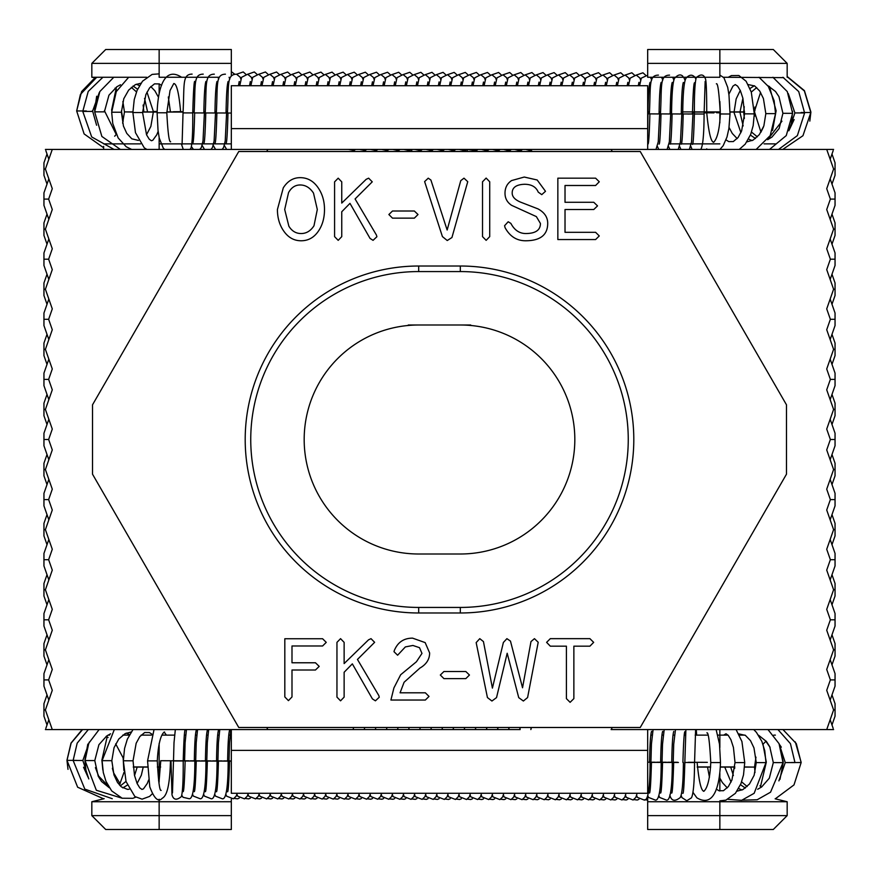 <?xml version="1.0" encoding="UTF-8"?>
<svg xmlns="http://www.w3.org/2000/svg" width="879" height="879" viewBox="0 0 879 879"><rect width="100%" height="100%" fill="white"/><g stroke="black" fill="none" stroke-linecap="round" stroke-linejoin="round"><path stroke-width="1.32" d="M408.274 324.999L418.679 324.999A114.501 114.501 0 0 0 304.178 439.5A114.501 114.501 0 0 0 418.679 554.001L460.321 554.001A114.501 114.501 0 0 0 574.822 439.5A114.501 114.501 0 0 0 460.321 324.999L470.726 324.999M460.42 554.001L418.437 554.001M787.166 815.624L773.289 829.501L647.68 829.501L647.68 815.624L787.166 815.624L787.166 801.736L647.68 801.736L647.68 815.624M647.68 801.736L647.68 795.594M775.366 735.119L773.773 735.119M744.996 735.119L739.503 735.119M728.032 735.119L717.956 735.119M707.87 735.119L695.179 735.119M685.444 735.119L684.301 735.119M674.501 735.119L673.072 735.119M663.282 735.119L661.964 735.119M652.174 735.119L650.856 735.119M647.68 63.376L647.68 77.264L719.857 77.264L719.857 63.376L787.166 63.376L773.289 49.499L647.68 49.499L647.68 63.376L719.857 63.376L719.857 49.499M783.705 77.638L723.527 77.264M775.366 143.881L764.082 143.881M719.857 143.881L700.2 143.881M700.047 143.881L692.773 143.881M692.619 143.881L688.96 143.881M688.905 143.881L681.39 143.881M681.335 143.881L669.051 143.881M833.171 728.361L830.161 719.758M833.6 729.57L826.721 729.57L833.6 709.935L835.05 709.935L835.05 716.198L831.984 724.966M833.6 709.935L826.721 690.312L830.369 679.896L835.05 679.896L835.05 686.158L830.161 700.124M830.369 679.896L826.721 669.468L833.6 649.845L835.05 649.845L835.05 656.108L831.984 664.865M835.05 709.935L835.05 703.672L831.984 694.915M835.05 679.896L835.05 673.622L830.161 659.657M833.6 649.845L826.721 630.21L830.369 619.794L835.05 619.794L835.05 626.057L830.161 640.022M830.369 619.794L826.721 609.378L833.6 589.743L835.05 589.743L835.05 596.006L831.984 604.763M835.05 649.845L835.05 643.582L831.984 634.814M835.05 619.794L835.05 613.531L830.161 599.555M833.6 589.743L826.721 570.108L830.369 559.692L835.05 559.692L835.05 565.955L830.161 579.931M830.369 559.692L826.721 549.276L833.6 529.641L835.05 529.641L835.05 535.904L831.984 544.672M835.05 589.743L835.05 583.48L831.984 574.723M835.05 559.692L835.05 553.429L830.161 539.464M833.6 529.641L826.721 510.018L830.369 499.602L835.05 499.602L835.05 505.864L830.161 519.83M830.369 499.602L826.721 489.174L833.6 469.551L835.05 469.551L835.05 475.814L831.984 484.571M835.05 529.641L835.05 523.379L831.984 514.622M835.05 499.602L835.05 493.339L830.161 479.363M833.6 469.551L826.721 449.916L830.369 439.5L835.05 439.5L835.05 445.763L830.161 459.728M830.369 439.5L826.721 429.084L833.6 409.449L835.05 409.449L835.05 415.712L831.984 424.48M835.05 469.551L835.05 463.288L831.984 454.52M835.05 439.5L835.05 433.237L830.161 419.272M833.6 409.449L826.721 389.826L830.369 379.398L835.05 379.398L835.05 385.661L830.161 399.637M830.369 379.398L826.721 368.982L833.6 349.359L835.05 349.359L835.05 355.621L831.984 364.378M835.05 409.449L835.05 403.186L831.984 394.429M835.05 379.398L835.05 373.135L830.161 359.17M833.6 349.359L826.721 329.724L830.369 319.308L835.05 319.308L835.05 325.571L830.161 339.536M830.369 319.308L826.721 308.892L833.6 289.257L835.05 289.257L835.05 295.52L831.984 304.277M835.05 349.359L835.05 343.096L831.984 334.328M835.05 319.308L835.05 313.045L830.161 299.069M833.6 289.257L826.721 269.622L830.369 259.206L835.05 259.206L835.05 265.469L830.161 279.445M830.369 259.206L826.721 248.79L833.6 229.155L835.05 229.155L835.05 235.418L831.984 244.186M835.05 289.257L835.05 282.994L831.984 274.237M835.05 259.206L835.05 252.943L830.161 238.978M833.6 229.155L826.721 209.532L830.369 199.104L835.05 199.104L835.05 205.378L830.161 219.343M830.369 199.104L826.721 188.688L833.6 169.065L835.05 169.065L835.05 162.802L831.984 154.034M833.171 150.639L830.161 159.242M833.6 169.065L826.721 149.43L522.511 149.43L520.621 150.803L514.687 149.43L511.391 149.43L509.523 150.781L503.612 149.43L500.261 149.43L498.415 150.748L492.526 149.43L489.142 149.43L487.318 150.727L481.439 149.43L478.011 149.43L476.209 150.705L467.254 149.43L467.254 151.507M612.311 151.507L611.114 149.43L267.886 149.43L266.689 151.507M826.721 729.57L611.114 729.57L612.311 727.493M830.161 178.876L835.05 192.842L835.05 199.104M831.984 214.135L835.05 222.892L835.05 229.155M835.05 169.065L835.05 175.328L831.984 184.085M520.192 729.57L267.886 729.57L353.094 729.57L353.633 727.493M826.721 149.43L833.6 149.43M91.834 63.376L105.711 49.499L231.32 49.499L231.32 63.376L91.834 63.376L91.834 77.264L146.628 77.264M231.32 75.979L231.32 63.376M159.143 49.499L159.143 77.264L219.376 77.264M103.634 143.881L140.552 143.881M159.143 137.553L159.143 143.881L231.32 143.881M104.161 798.67L91.834 801.736L159.143 801.736L159.143 815.624L91.834 815.624L105.711 829.501L231.32 829.501L231.32 815.624L159.143 815.624L159.143 829.501M159.143 799.231L159.143 801.736L231.32 801.736L231.32 799.22M231.32 801.736L231.32 815.624M108.04 735.119L109.589 735.119M122.796 735.119L129.246 735.119M141.079 735.119L151.485 735.119M162.055 735.119L174.58 735.119M184.359 735.119L185.689 735.119M195.468 735.119L196.797 735.119M206.565 735.119L207.905 735.119M217.673 735.119L219.014 735.119M228.782 735.119L230.122 735.119M45.829 150.639L48.839 159.242M45.4 149.43L52.279 149.43L45.4 169.065L43.95 169.065L43.95 162.802L47.016 154.034M45.4 169.065L52.279 188.688L48.631 199.104L43.95 199.104L43.95 192.842L48.839 178.876M48.631 199.104L52.279 209.532L45.4 229.155L43.95 229.155L43.95 222.892L47.016 214.135M43.95 169.065L43.95 175.328L47.016 184.085M43.95 199.104L43.95 205.378L48.839 219.343M45.4 229.155L52.279 248.79L48.631 259.206L43.95 259.206L43.95 252.943L48.839 238.978M48.631 259.206L52.279 269.622L45.4 289.257L43.95 289.257L43.95 282.994L47.016 274.237M43.95 229.155L43.95 235.418L47.016 244.186M43.95 259.206L43.95 265.469L48.839 279.445M45.4 289.257L52.279 308.892L48.631 319.308L43.95 319.308L43.95 313.045L48.839 299.069M48.631 319.308L52.279 329.724L45.4 349.359L43.95 349.359L43.95 343.096L47.016 334.328M43.95 289.257L43.95 295.52L47.016 304.277M43.95 319.308L43.95 325.571L48.839 339.536M45.4 349.359L52.279 368.982L48.631 379.398L43.95 379.398L43.95 373.135L48.839 359.17M48.631 379.398L52.279 389.826L45.4 409.449L43.95 409.449L43.95 403.186L47.016 394.429M43.95 349.359L43.95 355.621L47.016 364.378M43.95 379.398L43.95 385.661L48.839 399.637M45.4 409.449L52.279 429.084L48.631 439.5L43.95 439.5L43.95 433.237L48.839 419.272M48.631 439.5L52.279 449.916L45.4 469.551L43.95 469.551L43.95 463.288L47.016 454.52M43.95 409.449L43.95 415.712L47.016 424.48M43.95 439.5L43.95 445.763L48.839 459.728M45.4 469.551L52.279 489.174L48.631 499.602L43.95 499.602L43.95 493.339L48.839 479.363M48.631 499.602L52.279 510.018L45.4 529.641L43.95 529.641L43.95 523.379L47.016 514.622M43.95 469.551L43.95 475.814L47.016 484.571M43.95 499.602L43.95 505.864L48.839 519.83M45.4 529.641L52.279 549.276L48.631 559.692L43.95 559.692L43.95 553.429L48.839 539.464M48.631 559.692L52.279 570.108L45.4 589.743L43.95 589.743L43.95 583.48L47.016 574.723M43.95 529.641L43.95 535.904L47.016 544.672M43.95 559.692L43.95 565.955L48.839 579.931M45.4 589.743L52.279 609.378L48.631 619.794L43.95 619.794L43.95 613.531L48.839 599.555M48.631 619.794L52.279 630.21L45.4 649.845L43.95 649.845L43.95 643.582L47.016 634.814M43.95 589.743L43.95 596.006L47.016 604.763M43.95 619.794L43.95 626.057L48.839 640.022M45.4 649.845L52.279 669.468L48.631 679.896L43.95 679.896L43.95 673.622L48.839 659.657M48.631 679.896L52.279 690.312L45.4 709.935L43.95 709.935L43.95 716.198L47.016 724.966M45.829 728.361L48.839 719.758M45.4 709.935L52.279 729.57L267.886 729.57L266.689 727.493M52.279 149.43L359.566 149.43L365.181 150.463L366.752 149.43L370.641 149.43L376.289 150.496L377.871 149.43L381.728 149.43L387.386 150.518L389.001 149.43L392.803 149.43L398.495 150.54L400.132 149.43L403.879 149.43L409.592 150.562L411.746 149.43L411.746 151.507M48.839 700.124L43.95 686.158L43.95 679.896M47.016 664.865L43.95 656.108L43.95 649.845M43.95 709.935L43.95 703.672L47.016 694.915M52.279 729.57L45.4 729.57M647.691 149.43L647.68 85.724L231.32 85.724L231.32 149.43M231.32 729.57L231.32 793.276L647.68 793.276L647.68 729.57M692.443 113.94L687.938 114.05M683.346 82.461C682.258 85.702 681.566 96.207 681.28 113.962L671.567 113.94C671.798 93.372 672.809 81.461 674.6 78.231C677.918 74.627 680.687 73.99 682.884 76.319M681.28 113.918L679.258 114.028M672.237 82.439C671.149 85.681 670.468 96.185 670.172 113.94L660.459 113.918C661.964 85.637 659.459 75.308 669.556 75.133M670.172 113.896L668.161 114.006M661.14 82.417C660.052 85.659 659.36 96.163 659.074 113.918L649.361 113.896C650.856 85.615 648.35 75.286 658.448 75.111M659.074 113.874L657.052 113.984M650.031 82.395C648.944 85.637 648.262 96.13 647.966 113.896L647.68 136.684M647.966 113.841L648.515 113.885M231.32 113.083L227.441 112.995C228.936 84.714 226.441 74.385 236.528 74.21L240.121 77.132L240.89 79.165M228.111 81.494C227.024 84.736 226.342 95.229 226.046 112.995L216.333 112.973C217.838 84.692 215.333 74.363 225.431 74.188M226.046 112.941L224.035 113.05M217.014 81.461C215.926 84.714 215.234 95.207 214.948 112.962L205.236 112.951C206.73 84.67 204.225 74.33 214.322 74.166M214.948 112.919L212.927 113.028M205.906 81.439C204.818 84.681 204.137 95.185 203.84 112.941L194.127 112.919C195.632 84.637 193.127 74.308 203.225 74.144M203.84 112.897L201.829 113.006M695.794 78.835L694.871 77.264C692.191 74.21 689.202 74.583 685.884 78.363C683.972 82.088 682.917 93.954 682.73 113.962L692.443 113.984C693.026 93.108 693.74 82.681 694.564 82.714M675.468 729.57L673.721 744.227L673.193 762.445L678.412 762.467M673.764 731.394C672.721 734.459 672.05 744.799 671.743 762.434L662.03 762.412L662.535 744.117L664.194 729.57M671.743 762.434L669.732 762.445M662.667 731.361C661.623 734.426 660.942 744.766 660.634 762.401L650.921 762.379L651.438 744.084L653.075 729.57M660.634 762.401L658.624 762.412M651.559 731.328C650.515 734.394 649.845 744.733 649.537 762.368L650.086 762.368C650.01 788.397 648.054 800.956 644.208 800.033L637.396 797.374L636.638 795.385M649.537 762.368L650.086 762.368M231.32 761.137L229.001 761.126L229.518 742.832L230.891 729.57M229.65 730.075C228.595 733.141 227.925 743.48 227.617 761.115L217.904 761.093L218.421 742.799L219.783 729.57M227.617 761.115L225.606 761.126M218.541 730.042C217.498 733.108 216.816 743.447 216.52 761.082L206.796 761.06L207.312 742.766L208.675 729.57M216.52 761.082L214.498 761.093M207.433 730.009C206.389 733.075 205.719 743.414 205.411 761.049L195.698 761.027L196.215 742.733L197.566 729.57M205.411 761.049L203.401 761.06M196.336 729.977C195.292 733.042 194.611 743.381 194.314 761.016L184.59 760.994L185.106 742.7L186.458 729.57M194.314 761.016L192.292 761.027M460.321 612.982L418.679 612.982A173.482 173.482 0 0 1 245.197 439.5A173.482 173.482 0 0 1 418.679 266.018L460.321 266.018A173.482 173.482 0 0 1 633.803 439.5A173.482 173.482 0 0 1 460.321 612.982L460.321 607.433L418.679 607.433A167.933 167.933 0 0 1 250.746 439.5A167.933 167.933 0 0 1 418.679 271.567L418.679 266.018M460.321 324.999L418.679 324.999M593.666 642.362L589.919 646.164L573.866 646.164L573.866 698.629L570.108 702.332L566.406 698.629L566.406 646.164L550.309 646.164L546.606 642.362L550.309 638.659L589.919 638.659L593.666 642.362M534.454 638.659L538.201 642.274L527.598 697.552L523.379 701.024L518.731 697.64L507.183 653.251L496.536 697.596L491.932 701.024L487.427 697.552L476.165 642.604L479.78 638.659L483.439 641.571L492.405 688.114L503.381 642.461L506.908 638.659L510.468 641.099L522.533 687.785L530.982 641.571L534.454 638.659M469.463 675.028L465.804 678.632L443.939 678.632L440.324 675.028L443.939 671.501L465.804 671.501L469.463 675.028M429.018 696.421L425.348 700.036L390.913 700.036L393.913 687.927L400.67 674.742L416.437 661.744L421.975 653.394L419.492 647.669L412.921 645.461L405.362 646.911L397.616 655.218L394.012 651.702L394.242 650.713C397.616 642.329 403.736 638.143 412.592 638.143L425.161 642.604L429.622 652.921C429.622 659.305 426.381 664.359 419.909 668.084L404.098 682.247L400.066 692.806L425.348 692.806L429.018 696.421M357.456 659.448L378.805 695.531L379.278 697.223L375.421 700.827L372.421 698.904L352.336 663.854L344.128 672.259L344.128 697.124L340.558 700.827L336.954 697.124L336.954 642.362L340.558 638.659L344.128 642.362L344.128 663.579L368.532 639.835L371.015 638.659L374.63 642.318L357.456 659.448M326.252 642.362L322.593 645.977L291.993 645.977L291.993 662.777L315.462 662.777L319.209 666.392L315.462 670.007L291.993 670.007L291.993 696.937L288.433 700.64L284.818 696.937L284.818 638.747L322.593 638.747L326.252 642.362M599.269 235.935L595.61 239.549L557.846 239.549L557.846 178.173L595.61 178.173L599.269 181.777L595.61 185.491L565.021 185.491L565.021 202.291L593.786 202.291L597.533 205.895L593.786 209.51L565.021 209.51L565.021 232.32L595.61 232.32L599.269 235.935M538.036 208.905C544.486 212.443 547.705 217.245 547.705 223.31C547.705 234.946 540.321 240.769 525.554 240.769C516.676 240.769 509.842 236.385 505.051 227.628L504.579 225.705L508.194 221.761L510.875 223.398C514.358 230.034 519.258 233.418 525.554 233.539C535.476 233.539 540.431 230.177 540.431 223.453L536.355 216.597L511.622 205.334C507.216 202.401 505.007 198.357 505.007 193.226C505.007 187.688 507.216 183.469 511.622 180.558L524.247 177.042L537.19 179.997L545.496 191.303L541.75 194.644L538.223 192.105C536.058 186.897 531.465 184.282 524.477 184.271C516.281 184.579 512.182 187.502 512.182 193.039C512.182 196.731 514.951 199.753 520.489 202.104L538.036 208.905M489.713 181.777L489.713 236.638L486.142 240.341L482.527 236.638L482.527 181.777L486.142 178.074L489.713 181.777M467.749 181.689L451.938 237.528L447.246 240.527L442.412 236.583L424.623 181.59L428.238 178.173L430.908 180.041L447.147 230.023L460.761 180.656L463.991 178.173L467.749 181.689M418.008 214.531L414.35 218.146L392.484 218.146L388.87 214.531L392.484 211.015L414.35 211.015L418.008 214.531M355.083 198.951L376.432 235.045L376.904 236.726L373.059 240.341L370.048 238.418L349.974 203.368L341.755 211.762L341.755 236.638L338.195 240.341L334.58 236.638L334.58 181.876L338.195 178.173L341.755 181.876L341.755 203.082L366.158 179.338L368.642 178.173L372.256 181.832L355.083 198.951M313.506 193.094C309.946 187.677 305.485 184.975 300.135 184.975C295.223 184.975 291.367 187.524 288.543 192.622L284.697 209.51L288.872 226.222C291.905 231.1 295.992 233.539 301.123 233.539C306.321 233.539 310.606 230.957 313.979 225.793L317.308 209.51L313.506 193.094M318.154 187.787C322.384 193.951 324.494 201.192 324.494 209.51C324.494 217.893 322.505 225.046 318.528 230.957C314.122 237.495 308.32 240.769 301.123 240.769C293.993 240.769 288.169 237.495 283.664 230.957C279.511 224.947 277.423 217.805 277.423 209.51L283.291 187.831C287.642 181.041 293.256 177.657 300.135 177.657C307.518 177.657 313.528 181.03 318.154 187.787M640.242 727.493L786.474 474.199L786.474 404.801L640.242 151.507L238.758 151.507L92.526 404.801L92.526 474.199L238.758 727.493L640.242 727.493M189.974 149.43L191.029 148.035C192.314 142.958 192.886 131.246 192.743 112.919L183.03 112.897C184.524 84.615 182.019 74.286 192.116 74.111M704.09 112.919L706.738 112.842C706.727 94.558 706.364 83.439 705.661 79.484C703.98 74.199 700.838 73.605 696.234 77.715C694.871 82.824 694.256 94.921 694.377 113.995L704.09 114.017L694.377 113.995L704.09 114.017L705.156 81.428M188.963 760.818L170.987 760.764L171.987 794.726C173.394 799.945 176.525 800.56 181.404 796.594C182.722 791.627 183.315 779.761 183.206 760.983L173.493 760.961L183.206 760.983L173.493 760.961L172.471 792.913M685.895 729.57L684.84 762.478L694.553 762.511L684.84 762.478L694.553 762.511L695.597 730.372M719.857 829.501L719.857 801.736M720.373 767.103L734.822 767.103M744.568 767.103L754.556 767.103L754.984 772.531M719.857 791.023L719.857 773.432M697.223 767.103L710.639 767.103M754.556 767.103L744.579 766.927M734.833 766.927L720.373 766.927M719.857 747.524L719.857 729.57M710.65 766.927L697.212 766.927M719.857 101.47L720.297 111.897M730.02 111.897L744.557 111.897M754.27 111.897L760.566 92.361M647.977 111.897L649.361 111.897M659.085 111.897L660.47 111.897M670.183 111.897L671.578 111.897M681.291 111.897L719.857 111.897L719.857 122.818M744.557 112.072L730.02 112.072M720.308 112.072L692.454 112.072M682.741 112.072L681.291 112.072M671.567 112.072L670.183 112.072M660.47 112.072L659.085 112.072M649.361 112.072L647.977 112.072M157.11 111.897L142.596 111.897M132.883 111.897L124.444 111.897L122.862 101.535M159.143 83.879L159.143 93.416M216.333 111.897L214.948 111.897L216.333 111.886M205.236 111.897L203.851 111.897M194.127 111.897L192.743 111.897M183.03 111.897L166.823 111.897M124.444 111.897L132.883 112.072M142.596 112.072L157.11 112.072M166.823 112.072L183.03 112.072M192.743 112.072L194.127 112.072M203.851 112.072L205.236 112.072M214.948 112.072L216.333 112.072M226.057 112.072L227.441 112.072M159.143 149.43L159.143 143.881M159.143 781.947L159.143 767.103L157.385 767.103M147.661 767.103L133.289 767.103M170.998 767.103L170.339 767.103M160.615 767.103L159.143 767.103L159.143 743.491M133.278 766.927L147.65 766.927M157.374 766.927L160.626 766.927M170.339 766.927L170.998 766.927M647.68 128.609L231.32 128.609M231.32 750.391L647.68 750.391M681.28 112.886L682.73 112.886M670.183 112.853L671.567 112.864M659.074 112.831L660.459 112.842M647.977 112.809L649.361 112.809M226.057 111.908L227.441 111.908M203.851 111.864L205.236 111.864M192.743 111.842L194.127 111.842M183.03 111.798L180.624 111.721C178.953 93.119 176.679 83.714 173.789 83.516L170.01 90.592L166.823 112.787L157.11 112.765C157.89 88.768 164.076 66.288 181.085 76.945M111.765 109.381L116.467 87.032M94.723 109.688L96.668 96.24M76.66 110.941L81.615 91.57L95.108 77.616M86.373 110.974L76.66 110.952L80.439 94.394L96.723 77.264M99.327 92.493L92.493 111.424L82.769 111.402L88.219 91.438L102.898 77.264M120.478 84.769L116.896 86.735L108.941 95.207L104.381 111.864L94.657 111.842L99.854 91.526L113.787 77.264M157.121 111.49L154.484 111.457M138.453 140.409L131.828 138.827L126.752 133.355L123.434 126.06L121.39 112.248L111.732 112.215M158.143 131.345L156.759 134.795L152.803 140.266L151.364 140.739L149.232 139.201L146.551 134.828L142.596 112.567L132.883 112.545L134.234 99.613L137.069 90.416L142.519 81.187L152.122 74.407L159.143 73.858M180.107 111.666L173.372 111.732M694.377 112.908L692.443 112.908M719.857 75.1L723.911 77.715L727.702 87.329L728.977 95.02L730.02 113.995L720.308 113.973C719.066 142.486 712.122 142.761 713.44 142.156L713.858 142.156C711.078 142.585 708.705 132.817 706.738 112.842M754.578 110.501L754.775 116.017M775.487 110.831L776.124 110.787L772.553 130.444M792.594 111.204L791.353 123.686M801.099 112.501L810.812 112.523L802.956 135.718L782.739 149.43M788.287 93.57L794.891 112.93L804.604 112.951L797.374 135.619L778.552 149.43M767.752 85.582L775.509 91.493L778.959 96.635L782.914 113.314L792.627 113.336L786.255 135.586L769.532 149.43M748.205 84.571L754.709 85.988L759.709 91.02L763.411 98.525L765.829 113.633L775.498 113.633M716.55 112.732L720.308 112.82M728.878 94.207L732.932 86.153L735.262 84.582L737.602 86.142L740.327 90.526L742.898 98.272L744.568 113.852L754.292 113.874L753.171 125.62L750.71 134.366L745.249 144.123L739.25 149.43M707.265 112.798L713.979 112.886M667.776 762.236L677.489 762.269M656.679 762.203L666.392 762.236M647.68 762.192L655.284 762.203M223.651 760.917L231.32 760.95M212.553 760.884L222.266 760.917M201.445 760.851L211.169 760.884M190.347 760.818L200.06 760.851M158.945 783.068L160.758 760.72L170.471 760.753C169.757 787.309 166.592 795.858 162.241 798.275C158.33 802.483 154.177 798.648 149.771 786.771L147.562 760.873L157.286 760.895C158.846 730.845 165.713 731.855 164.439 732.086L164.065 732.086M76.704 760.39L66.991 760.357L71.133 743.107L82.56 729.57M88.779 778.915L82.846 760.478L73.133 760.456L77.176 743.151L88.318 729.57M109.37 787.793L101.525 781.486L98.228 776.223L94.778 760.588L85.054 760.555L88.801 743.184L99.118 729.57M129.092 789.243L127.499 789.375L121.357 786.87L117.533 782.519L113.962 774.915L111.82 760.687L102.151 760.665M148.639 779.97L147.254 783.497L143.453 788.881L141.948 789.43L139.805 787.903L137.113 783.53L134.498 775.366L133.037 760.796L123.324 760.774L124.565 748.447L127.312 739.228L133.004 729.57M688.224 762.302L697.113 762.324C698.97 781.827 701.288 791.441 704.079 791.177L703.694 791.177C702.354 791.715 709.397 791.737 710.77 762.543L720.483 762.565C719.703 785.507 714.198 808.142 696.86 797.824L692.96 792.342M791.419 762.511L801.132 762.543L796.308 743.634L782.969 729.57M779.135 743.854L785.255 762.565L794.968 762.598L790.441 743.645L777.926 729.57M758.555 735.229L766.411 741.469L769.751 746.71L773.311 762.598L783.024 762.631L770.531 792.21L757.182 799.758L742.239 800.176M738.887 733.899L745.381 735.36L750.534 740.7L753.973 747.919L756.259 762.598L765.917 762.631M723.692 735.119L726.021 733.767L728.219 735.327L730.921 739.711L733.438 747.469L735.02 762.587L744.733 762.609L743.513 774.871L740.964 783.596L735.415 793.319L725.878 800.154L719.857 800.835M697.629 762.313L707.342 762.346M418.679 612.982L418.679 607.433M418.679 271.567L460.321 271.567L460.321 266.018M460.321 271.567A167.933 167.933 0 0 1 628.254 439.5A167.933 167.933 0 0 1 460.321 607.433M759.983 785.749L761.071 787.353M775.124 798.802L787.166 801.736M766.092 741.074L762.983 744.249L766.312 762.17L760.511 786.551M755.962 757.127L754.556 766.927M787.166 77.264L787.166 63.376M754.556 112.072L760.972 132.191M116.929 90.317L115.028 88.131M95.866 77.737L91.834 77.264M114.677 136.212L116.292 134.432M122.631 123.17L124.444 112.072M103.634 146.386L103.634 149.43M119.456 785.035L124.082 772.169M91.834 801.736L91.834 815.624M123.379 758.368L115.687 743.876M108.106 737.481L106.194 736.371M645.428 75.001L642.934 72.792L636.308 75.078M634.319 74.979L631.836 72.77L625.2 75.056M623.222 74.946L620.728 72.748L614.102 75.034M612.114 74.924L609.63 72.726L602.994 75.012M601.016 74.902L598.522 72.704L591.897 74.979M589.908 74.88L587.425 72.671L580.788 74.957M578.811 74.858L576.316 72.649L569.68 74.935M567.702 74.836L565.219 72.627L558.583 74.913M556.605 74.814L554.111 72.605L547.474 74.891M545.496 74.781L543.013 72.583L536.377 74.869M534.399 74.759L531.905 72.561L525.268 74.836M523.291 74.737L520.797 72.528L514.171 74.814M512.193 74.715L509.699 72.507L503.063 74.792M501.085 74.693L498.591 72.485L491.965 74.77M489.988 74.671L487.493 72.463L480.857 74.748M478.879 74.638L476.385 72.441L469.76 74.726M467.782 74.616L465.288 72.419L458.651 74.704M456.673 74.594L454.179 72.397L447.554 74.671M445.576 74.572L443.082 72.364L436.445 74.649M434.468 74.55L431.974 72.342L425.348 74.627M423.37 74.528L420.876 72.32L414.24 74.605M412.262 74.495L409.768 72.298L403.142 74.583M401.154 74.473L398.67 72.276L392.034 74.561M390.056 74.451L387.562 72.254L380.937 74.528M378.948 74.429L376.465 72.221L369.828 74.506M367.851 74.407L365.356 72.199L358.731 74.484M356.742 74.385L354.259 72.177L347.623 74.462M345.645 74.363L343.151 72.155L336.514 74.44M334.536 74.33L332.053 72.133L325.417 74.418M323.439 74.308L320.945 72.111L314.308 74.385M312.331 74.286L309.847 72.078L303.211 74.363M301.233 74.265L298.739 72.056L292.103 74.341M290.125 74.243L287.631 72.034L281.005 74.319M279.028 74.221L276.533 72.012L269.897 74.297M267.919 74.188L265.425 71.99L258.8 74.275M256.822 74.166L254.328 71.968L247.691 74.254M245.713 74.144L243.219 71.946L236.594 74.221M234.616 74.122L231.32 71.638M683.214 113.962C682.642 134.52 681.983 144.585 681.258 144.145L681.258 144.134M692.927 113.984L691.553 141.915L689.356 149.43M680.939 149.43L679.599 146.463M685.104 80.439L683.741 77.264M672.105 113.94C671.534 134.498 670.886 144.563 670.15 144.123L670.161 144.112M681.829 113.962L680.456 141.893L678.236 149.43M668.49 146.441L669.864 149.43M673.907 80.088L672.655 77.264M661.008 113.918C660.437 134.476 659.777 144.541 659.052 144.101L659.052 144.079M670.721 113.929L669.348 141.871L667.106 149.43M657.393 146.419L658.778 149.43M662.81 80.066L661.568 77.264M649.9 113.885C649.328 134.454 648.68 144.508 647.944 144.079L647.955 144.057M659.624 113.907L658.25 141.849L655.987 149.43M651.702 80.044L650.482 77.264M647.68 75.176L641.296 78.154L639.582 85.724M638.934 82.362L638.275 85.724M640.604 80.011L639.835 77.989L636.242 75.067L630.188 78.132L628.474 85.724M627.826 82.34L627.166 85.724M629.496 79.989L628.738 77.967L625.134 75.045L619.091 78.11L617.366 85.724M616.728 82.318L616.058 85.724M618.398 79.967L617.629 77.945L614.036 75.012L607.982 78.088L606.257 85.724M605.62 82.296L604.95 85.724M607.29 79.945L606.532 77.923L602.928 74.99L596.885 78.066L595.16 85.724M594.523 82.274L593.841 85.724M596.193 79.923L595.424 77.89L591.831 74.968L585.777 78.044L584.052 85.724M583.414 82.252L582.744 85.724M585.084 79.901L584.326 77.868L580.722 74.946L574.679 78.022L572.943 85.724M572.317 82.219L571.636 85.724M573.987 79.879L573.218 77.846L569.625 74.924L563.571 77.989L561.835 85.724M561.209 82.197L560.527 85.724M562.879 79.846L562.12 77.824L558.517 74.902L552.462 77.967L550.726 85.724M550.111 82.176L549.419 85.724M551.781 79.824L551.012 77.802L547.419 74.869L541.365 77.945L539.629 85.724M539.003 82.154L538.311 85.724M540.673 79.802L539.915 77.781L536.311 74.847L530.257 77.923L528.521 85.724M525.774 149.43L531.729 150.825M527.905 82.132L527.202 85.724M529.576 79.78L528.806 77.759L525.213 74.825L519.159 77.901L517.412 85.724M516.797 82.11L516.105 85.724M518.467 79.758L517.709 77.726L514.105 74.803L508.051 77.879L506.304 85.724M505.7 82.088L504.996 85.724M507.37 79.736L506.601 77.704L503.008 74.781L496.954 77.846L495.207 85.724M494.591 82.055L493.888 85.724M496.261 79.703L495.492 77.682L491.899 74.759L485.845 77.824L484.098 85.724M483.494 82.033L482.78 85.724M485.153 79.681L484.395 77.66L480.802 74.726L474.748 77.802L472.99 85.724M472.386 82.011L471.671 85.724M474.056 79.659L473.287 77.638L469.694 74.704L463.64 77.781L461.882 85.724M466.892 149.43L465.112 150.683L459.277 149.43M461.277 81.989L460.574 85.724M462.947 79.637L462.189 77.616L458.596 74.682L452.542 77.759L450.773 85.724M455.761 149.43L454.003 150.661L448.202 149.43M450.18 81.967L449.466 85.724M451.85 79.615L451.081 77.583L447.488 74.66L441.434 77.737L439.676 85.724M444.642 149.43L442.906 150.639L437.116 149.43M439.071 81.945L438.357 85.724M440.742 79.593L439.983 77.561L436.391 74.638L430.336 77.704L428.567 85.724M433.512 149.43L431.798 150.606L426.04 149.43M427.974 81.912L427.249 85.724M429.644 79.56L428.875 77.539L425.282 74.616L419.228 77.682L417.459 85.724M422.381 149.43L420.7 150.584L414.965 149.43M416.866 81.89L416.141 85.724M418.536 79.539L417.778 77.517L414.185 74.594L408.131 77.66L406.351 85.724M405.768 81.868L405.032 85.724M407.438 79.517L406.669 77.495L403.076 74.561L397.022 77.638L395.253 85.724M394.66 81.846L393.935 85.724M396.33 79.495L395.572 77.473L391.968 74.539L385.925 77.616L384.145 85.724M383.563 81.824L382.826 85.724M385.233 79.473L384.464 77.44L380.871 74.517L374.817 77.594L373.037 85.724M372.454 81.802L371.718 85.724M374.124 79.451L373.366 77.418L369.762 74.495L363.719 77.572L361.928 85.724M361.357 81.769L360.61 85.724M363.027 79.429L362.258 77.396L358.665 74.473L352.611 77.539L350.82 85.724M355.621 149.43L354.083 150.441L348.491 149.43M350.249 81.747L349.501 85.724M351.919 79.396L351.161 77.374L347.557 74.451L341.513 77.517L339.723 85.724M339.151 81.725L338.404 85.724M340.821 79.374L340.052 77.352L336.459 74.418L330.405 77.495L328.614 85.724M328.043 81.703L327.296 85.724M329.713 79.352L328.955 77.33L325.351 74.396L319.297 77.473L317.506 85.724M316.945 81.681L316.187 85.724M318.616 79.33L317.846 77.308L314.253 74.374L308.199 77.451L306.397 85.724M305.837 81.659L305.079 85.724M307.507 79.308L306.749 77.275L303.145 74.352L297.091 77.429L295.3 85.724M294.74 81.637L293.971 85.724M296.41 79.286L295.641 77.253L292.048 74.33L285.994 77.396L284.192 85.724M283.631 81.604L282.873 85.724M285.301 79.253L284.543 77.231L280.939 74.308L274.885 77.374L273.083 85.724M272.534 81.582L271.765 85.724M274.204 79.231L273.435 77.209L269.842 74.275L263.788 77.352L261.975 85.724M261.426 81.56L260.656 85.724M263.096 79.209L262.327 77.187L258.734 74.254L252.68 77.33L250.878 85.724M250.328 81.538L249.548 85.724M251.987 79.187L251.229 77.165L247.636 74.232L241.582 77.308L239.769 85.724M239.22 81.516L238.44 85.724M227.98 112.984C227.408 133.553 226.76 143.607 226.024 143.178L226.035 143.156M224.365 145.496L226.65 149.43M229.782 79.143L229.1 77.264M216.882 112.962C216.311 133.531 215.652 143.585 214.926 143.156L214.926 143.134M226.595 112.984L225.222 140.926L223.596 147.529L222.057 149.43M213.267 145.475L215.575 149.43M218.684 79.11L218.003 77.264M205.774 112.941C205.203 133.498 204.554 143.563 203.818 143.123L203.829 143.112M215.498 112.962L214.124 140.893L212.487 147.507L210.927 149.43M202.159 145.453L204.499 149.43M194.677 112.919C194.105 133.476 193.446 143.541 192.721 143.101L192.721 143.09M204.389 112.941L203.016 140.871L201.39 147.485L199.786 149.43M191.501 146.771L193.435 149.43M182.085 144.398L183.03 112.897M181.349 143.881L183.282 149.43M192.743 112.919C193.38 91.13 194.072 80.626 194.808 81.417M131.323 87.34L136.476 91.888M143.134 105.03L143.76 111.051M133.048 86.01L137.585 89.208M144.552 98.382L147.43 111.226M136.355 84.219L139.431 85.626M146.969 92.119L153.32 111.391M121.39 112.248L123.785 98.723L128.664 90.087L135.344 84.659L140.981 83.197M150.759 86.538L154.847 90.757L158.407 97.129M131.674 149.43L126.235 146.771L118.182 137.97L112.765 123.543L111.677 112.226L116.292 91.581L128.675 77.264M142.596 112.567L145.87 94.536L149.584 87.9L154.506 83.857L159.253 83.923L161.582 85.395M168.318 96.976L170.394 111.655M170.636 141.783C169.12 142.266 167.845 132.608 166.823 112.787M164.692 149.43L163.23 148.068L159.264 138.124L158.033 130.4L157.11 112.765M146.881 149.43L144.266 147.837L135.465 132.652L132.883 112.545M153.32 112.072L150.869 126.378L146.507 134.74M94.657 111.842L101.865 136.443L120.357 149.43M82.769 111.402L91.68 136.926L114.017 149.43M76.66 110.952L84.12 133.927L103.634 147.76M92.504 110.655L96.591 125.247M104.403 110.677L116.248 134.476M94.668 109.677L94.679 110.622M121.423 110.688L123.192 121.313M111.688 109.359L111.699 110.633M704.09 114.017C704.013 133.278 703.002 144.903 701.079 148.881L700.75 149.43M694.377 113.995C693.817 134.663 693.19 144.804 692.476 144.398L692.476 144.387M690.773 146.211L692.07 149.43M730.02 113.995L728.9 128.51L726.988 137.047L723.164 145.705L719.945 149.43M707.342 149.43L706.705 148.859M763.477 126.972L760.928 132.125M781.958 121.192L768.378 138.64M794.133 119.555L789.276 129.861M787.166 76.484L804.428 90.647L810.899 112.062L809.823 121.115M757.368 136.849L751.512 132.07M744.37 118.456L743.722 112.336M794.891 112.93L788.859 130.795M755.522 138.497L750.413 135.113M743.162 125.928L740.019 112.501M782.914 113.314L779.157 128.499L771.96 137.069L767.653 139.695M752.094 140.607L748.556 139.08M740.898 132.652L734.086 112.644M765.829 113.633L763.873 125.862L759.313 134.63L753.116 140.091L746.886 141.882M737.184 138.618L732.295 133.454L729.065 127.477M759.038 77.264L768.334 86.45L774.124 100.722L775.542 113.644L770.224 135.575L756.16 149.43M744.568 113.852L741.634 130.883L738.063 137.531L733.284 141.574L728.779 141.607L726.032 139.882M716.352 83.813C717.802 82.637 719.121 92.691 720.308 113.973M728.317 77.264L731.405 75.583L738.876 75.495L746.117 81.242L751.281 92.064L754.292 113.874M734.097 111.897L736.152 98.931L740.272 90.416M740.019 111.897L742.909 98.305M750.018 88.493L754.314 85.746M792.627 113.336L787.276 91.581L772.905 77.264M743.733 111.897L744.238 106.667M751.292 92.097L756.72 87.537M804.604 112.951L798.714 91.559L782.903 77.264M810.812 112.523L804.373 90.955L787.166 76.726M776.124 110.787L769.444 86.417M754.973 110.468L754.885 107.073M644.955 799.637L647.68 800.165M638.967 799.308L637.319 800.011L633.847 799.604M627.859 799.275L626.211 799.978L622.75 799.571M616.761 799.242L615.102 799.945L611.641 799.538M605.653 799.209L604.005 799.912L600.544 799.505M594.556 799.176L592.896 799.879L589.435 799.472M583.447 799.143L581.799 799.846L578.338 799.44M572.35 799.11L570.691 799.813L567.23 799.407M561.241 799.077L559.593 799.78L556.132 799.374M550.144 799.044L548.485 799.747L545.024 799.341M539.036 799.011L537.388 799.714L533.927 799.308M527.938 798.978L526.279 799.681L522.818 799.275M516.83 798.945L515.182 799.648L511.721 799.242M505.733 798.912L504.074 799.615L500.612 799.209M494.624 798.879L492.976 799.582L489.515 799.176M483.527 798.846L481.868 799.549L478.407 799.143M472.419 798.813L470.77 799.516L467.309 799.11M461.321 798.78L459.662 799.483L456.201 799.077M450.213 798.747L448.565 799.45L445.093 799.044M439.104 798.714L437.456 799.418L433.995 799.011M428.007 798.681L426.359 799.385L422.887 798.978M416.899 798.648L415.251 799.352L411.79 798.945M405.801 798.615L404.153 799.319L400.681 798.912M394.693 798.582L393.045 799.286L389.584 798.879M383.596 798.55L381.947 799.253L378.475 798.846M372.487 798.517L370.839 799.22L367.378 798.813M361.39 798.484L359.742 799.187L356.27 798.78M350.281 798.451L348.633 799.154L345.172 798.747M339.184 798.418L337.525 799.121L334.064 798.714M328.076 798.385L326.428 799.088L322.967 798.681M316.978 798.352L315.319 799.055L311.858 798.648M305.87 798.319L304.222 799.022L300.761 798.615M294.773 798.286L293.114 798.989L289.652 798.582M283.664 798.253L282.016 798.956L278.555 798.55M272.567 798.22L270.908 798.923L267.447 798.517M261.459 798.187L259.81 798.89L256.349 798.484M250.361 798.154L248.702 798.857L245.241 798.451M239.253 798.121L237.605 798.824L234.144 798.418M673.677 762.445C673.05 783.42 672.369 793.627 671.633 793.078L671.633 793.067M683.39 762.467C683.225 782.145 682.181 793.825 680.269 797.517C674.775 801.846 671.292 801 669.809 794.968M662.568 762.412C661.953 783.387 661.272 793.594 660.525 793.045L660.536 793.034M672.292 762.434C672.226 788.463 670.259 801.022 666.414 800.099L659.602 797.44L658.843 795.451M651.471 762.379C650.845 783.354 650.163 793.561 649.427 793.012L649.427 793.001M661.184 762.401C661.118 788.43 659.162 800.989 655.305 800.066L648.493 797.407L647.735 795.418M637.121 793.276L635.858 797.385L633.1 800L626.287 797.341L625.529 795.352M626.013 793.276L624.749 797.352L622.002 799.967L615.19 797.308L614.432 795.319M614.904 793.276L613.652 797.319L610.894 799.934L604.082 797.275L603.324 795.286M603.796 793.276L602.544 797.286L599.797 799.901L592.984 797.242L592.226 795.253M592.688 793.276L591.446 797.253L588.688 799.868L581.876 797.209L581.118 795.22M581.579 793.276L580.338 797.22L577.591 799.835L570.779 797.176L570.021 795.187M570.46 793.276L569.24 797.187L566.483 799.802L559.67 797.143L558.912 795.154M559.352 793.276L558.132 797.154L555.385 799.769L548.573 797.11L547.815 795.121M548.243 793.276L547.035 797.121L544.277 799.736L537.465 797.077L536.706 795.088M530.861 729.57L531.476 727.493M537.135 793.276L535.926 797.088L533.179 799.703L526.356 797.044L525.598 795.055M531.081 728.702L530.696 727.493M519.753 729.57L520.357 727.493M526.027 793.276L524.829 797.055L522.071 799.67L515.259 797.011L514.501 795.023M519.972 728.669L519.599 727.493M508.644 729.57L509.238 727.493M514.918 793.276L513.721 797.022L510.963 799.637L504.15 796.978L503.392 794.99M508.875 728.636L508.512 727.493M497.525 729.57L498.129 727.493M503.81 793.276L502.623 796.989L499.865 799.604L493.053 796.945L492.295 794.957M497.767 728.603L497.426 727.493M486.417 729.57L487.01 727.493M492.701 793.276L491.515 796.956L488.757 799.571L481.945 796.912L481.187 794.924M486.669 728.57L486.329 727.493M475.308 729.57L475.891 727.493M481.582 793.276L480.417 796.923L477.66 799.538L470.847 796.879L470.089 794.891M475.561 728.537L475.242 727.493M464.2 729.57L464.782 727.493M470.474 793.276L469.309 796.89L466.551 799.505L459.739 796.846L458.981 794.858M464.464 728.504L464.145 727.493M453.092 729.57L453.663 727.493M459.365 793.276L458.201 796.857L455.454 799.472L448.642 796.813L447.883 794.825M453.355 728.471L453.059 727.493M441.972 729.57L442.555 727.493M448.257 793.276L447.103 796.824L444.345 799.44L437.533 796.781L436.775 794.792M442.258 728.438L441.961 727.493M430.864 729.57L431.435 727.493M437.149 793.276L435.995 796.792L433.248 799.407L426.436 796.748L425.678 794.759M431.149 728.405L430.875 727.493M419.755 729.57L420.316 727.493M426.04 793.276L424.898 796.759L422.14 799.374L415.327 796.715L414.569 794.726M420.052 728.372L419.777 727.493M408.647 729.57L409.207 727.493M414.932 793.276L413.789 796.726L411.042 799.341L404.23 796.682L403.472 794.693M408.944 728.339L408.691 727.493M397.539 729.57L398.088 727.493M403.813 793.276L402.692 796.693L399.934 799.308L393.122 796.649L392.364 794.66M397.846 728.306L397.594 727.493M386.43 729.57L386.98 727.493M392.704 793.276L391.584 796.66L388.837 799.275L382.024 796.616L381.266 794.627M386.738 728.273L386.507 727.493M375.322 729.57L375.86 727.493M381.596 793.276L380.486 796.627L377.728 799.242L370.916 796.583L370.158 794.594M375.641 728.241L375.41 727.493M364.203 729.57L364.752 727.493M370.488 793.276L369.378 796.594L366.631 799.209L359.819 796.55L359.061 794.561M364.532 728.208L364.324 727.493M359.379 793.276L358.28 796.561L355.523 799.176L348.71 796.517L347.952 794.528M353.424 728.175L353.226 727.493M348.271 793.276L347.172 796.528L344.425 799.143L337.613 796.484L336.855 794.495M337.151 793.276L336.075 796.495L333.317 799.11L326.505 796.451L325.746 794.462M326.043 793.276L324.966 796.462L322.219 799.077L315.407 796.418L314.649 794.429M314.935 793.276L313.869 796.429L311.111 799.044L304.299 796.385L303.541 794.396M303.826 793.276L302.761 796.396L300.014 799.011L293.201 796.352L292.443 794.363M292.718 793.276L291.663 796.363L288.905 798.978L282.093 796.319L281.335 794.33M281.599 793.276L280.555 796.33L277.808 798.945L270.985 796.286L270.227 794.297M270.49 793.276L269.457 796.297L266.7 798.912L259.887 796.253L259.129 794.264M259.382 793.276L258.349 796.264L255.591 798.879L248.779 796.22L248.021 794.231M248.274 793.276L247.252 796.231L244.494 798.846L237.682 796.187L236.923 794.198M229.551 761.126C228.925 782.101 228.243 792.309 227.507 791.759L227.507 791.748M237.165 793.276L236.143 796.198L233.385 798.813L226.573 796.154L225.815 794.166M218.453 761.093C217.827 782.068 217.146 792.276 216.399 791.726L216.41 791.715M228.166 761.115C228.1 787.144 226.134 799.703 222.288 798.78L215.476 796.121L214.718 794.133M207.345 761.06C206.719 782.035 206.038 792.243 205.301 791.693L205.301 791.682M217.058 761.082C216.992 787.112 215.036 799.67 211.18 798.747L204.367 796.088L203.609 794.1M196.248 761.027C195.621 782.002 194.94 792.21 194.193 791.66L194.204 791.649M205.961 761.049C205.895 787.079 203.928 799.637 200.082 798.714L193.27 796.055L192.512 794.067M185.139 760.994C184.513 781.969 183.832 792.177 183.096 791.627L183.096 791.616M194.852 761.016C194.786 787.046 192.831 799.604 188.974 798.681L183.052 797.308L181.865 795.385M173.493 760.961L174.009 742.667L175.339 729.57M183.206 760.983C183.821 739.766 184.502 729.416 185.227 729.944L185.227 729.966M147.562 760.873L154.034 729.57M166.417 735.119L164.252 732.196M123.851 770.411L123.126 757.423M102.81 769.949L101.887 760.192L107.128 736.888M85.9 769.597L84.889 760.203L87.801 744.128M68.002 769.345L66.958 760.291L71.001 743.096L82.197 729.57M82.846 760.478L89.35 742.019M94.778 760.588L98.909 744.711L106.645 736.042L110.545 733.8M126.29 733.108L129.554 734.558M111.82 760.687L114.039 747.699L118.786 739.019L125.115 733.657L131.158 731.987M135.762 797.176L132.828 798.319L122.181 798.242L111.677 790.902L105.985 781.354L103.282 772.476L102.096 760.665L114.314 729.57M133.037 760.796L136.157 743.271L139.805 736.602L144.683 732.526L149.397 732.559L151.858 734.119M161.132 790.386C159.659 791.254 158.374 781.42 157.286 760.895M152.056 794.023L149.562 796.44L142.079 799.165L134.872 796.539L126.06 781.585L123.324 760.774M159.143 778.541L158.561 780.772M143.222 767.103L141.332 775.212L137.102 783.519M137.179 767.103L134.542 775.553M127.268 785.156L122.785 787.892M85.054 760.555L96.327 790.265L122.302 798.275M126.005 781.387L120.313 785.936M73.133 760.456L84.813 789.111L112.27 798.714M66.991 760.357L77.649 787.221L103.711 798.868M83.549 767.235L88.186 777.497M95.415 767.631L98.646 776.113L108.337 786.123M112.38 768.246L113.6 772.795L120.148 783.837M682.906 762.467C683.543 741.36 684.236 731.086 684.983 731.658L684.983 731.669M696.662 735.119L696.256 729.57M694.553 762.511C694.421 782.222 693.388 794.001 691.443 797.846L686.774 800.747L681.95 797.616L681.126 795.242M684.84 762.478C684.236 783.563 683.576 793.858 682.84 793.341L682.851 793.33M779.387 744.326L783.288 762.269L779.97 779.398M795.308 741.92L801.187 762.467L793.99 784.914L775.256 798.857M747.161 786.54L741.612 781.849M734.69 768.455L734.426 767.103M785.255 762.565L778.882 780.871M745.37 788.045L740.492 784.738M733.383 775.553L730.713 767.103M773.311 762.598L769.323 778.19L761.675 786.936L757.676 789.265M741.986 790.012L738.646 788.54M731.042 782.079L724.757 767.103M756.259 762.598L754.149 775.256L749.479 783.991L742.931 789.573L737.02 791.177M727.285 787.87L722.428 782.662L719.857 778.08M753.742 729.57L756.39 732.328L761.873 741.415L764.785 750.787L765.972 762.631L754.149 793.297L741.645 800.319L727.988 799.319M735.02 762.587L731.921 780.036L728.284 786.683L723.45 790.715L718.912 790.726L716.275 789.078M709.452 777.3L707.54 767.103M706.892 732.866C708.364 731.921 709.661 741.821 710.77 762.543M716.132 729.57L719.505 744.161L720.483 762.565M736.075 729.57L741.92 741.502L744.733 762.609M783.024 762.631L779.047 743.645L767.982 729.57M781.31 747.172L779.288 744.194M770.07 747.37L765.873 741.283"/></g></svg>

